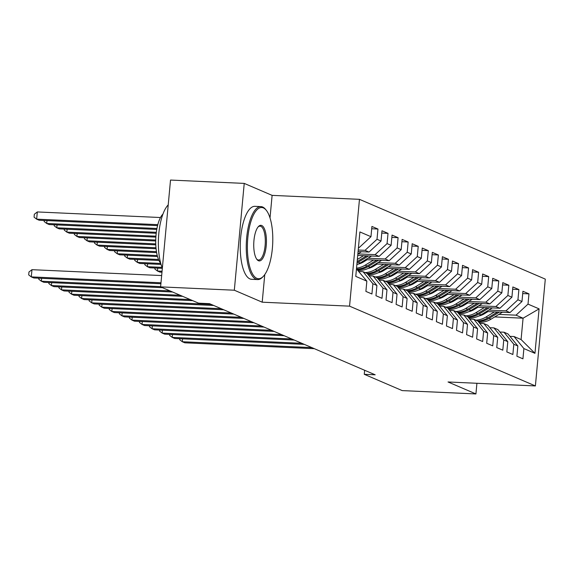 <?xml version="1.0" encoding="UTF-8"?>
<svg xmlns="http://www.w3.org/2000/svg" width="574" height="574" viewBox="0 0 574 574"><rect width="100%" height="100%" fill="white"/><g stroke="black" fill="none" stroke-linecap="round" stroke-linejoin="round"><path stroke-width="0.86" d="M270.017 217.941L272.112 195.368L244.23 183.4L170.521 180.057L160.612 286.871L198.568 303.165L209.488 303.66L375.188 374.8L364.268 374.305L402.216 390.6L475.925 393.943L476.915 383.281M272.112 195.368L359.468 199.336L545.3 279.122L535.391 385.936L349.559 306.15L359.468 199.336M494.745 316.913L523.072 318.197L539.086 308.869L528.015 304.12L528.963 293.866L522.921 291.276L521.974 301.522L517.942 299.793L518.896 289.547L512.855 286.957L511.908 297.203L507.875 295.474L508.829 285.228L502.788 282.63L501.841 292.884L497.809 291.154L498.763 280.901L492.722 278.311L491.774 288.557L487.742 286.828L488.696 276.582L482.655 273.985L481.701 284.238L477.676 282.508L478.63 272.255L472.589 269.665L471.634 279.911L467.609 278.182L468.563 267.936L462.522 265.346L461.568 275.592L457.543 273.863L458.497 263.617L452.456 261.019L451.501 271.272L447.476 269.543L448.43 259.29L442.389 256.7L441.435 266.946L437.41 265.217L438.364 254.971L432.322 252.373L431.368 262.627L427.343 260.897L428.297 250.651L422.256 248.054L421.302 258.3L417.276 256.578L418.224 246.325L412.189 243.735L411.235 253.981L407.21 252.251L408.157 242.006L402.123 239.408L401.169 249.661L397.143 247.932L398.091 237.679L392.056 235.089L391.102 245.335L387.077 243.606L388.024 233.36L381.983 230.77L381.036 241.015L377.01 239.286L377.957 229.04L371.916 226.443L370.969 236.696L358.98 247.746L358.449 247.516M539.086 308.869L534.961 353.333L523.89 348.576L514.039 336.536L509.97 336.35M370.969 236.696L359.898 231.939L355.772 276.395L366.843 281.152L365.896 291.398L371.93 293.996L372.885 283.743L376.91 285.472L375.963 295.725L381.997 298.315L382.951 288.069L386.976 289.798L386.029 300.044L392.071 302.642L393.018 292.388L397.043 294.118L396.096 304.371L402.137 306.961L403.084 296.715L407.11 298.444L406.162 308.69L412.204 311.28L413.151 301.034L417.176 302.763L416.229 313.009L422.27 315.607L423.217 305.354L427.243 307.083L426.295 317.336L432.337 319.926L433.284 309.68L437.309 311.409L436.362 321.655L442.403 324.253L443.35 314L447.376 315.729L446.429 325.975L452.47 328.572L453.417 318.326L457.449 320.048L456.495 330.301L462.536 332.891L463.483 322.645L467.516 324.375L466.562 334.62L472.603 337.218L473.55 326.965L477.582 328.694L476.628 338.947L482.669 341.537L483.617 331.291L487.649 333.02L486.695 343.266L492.736 345.857L493.69 335.611L497.715 337.34L496.761 347.586L502.802 350.183L503.757 339.93L507.782 341.659L506.828 351.912L512.869 354.502L513.823 344.257L517.848 345.986L516.894 356.232L522.936 358.829L523.89 348.576M358.219 250.027L365.021 250.336L369.046 252.065L358.076 251.57M377.01 239.286L365.021 250.336M381.036 241.015L369.046 252.065M356.468 268.883L366.843 281.152M357.939 253.88L375.087 254.662L379.113 256.391L357.717 255.416M387.077 243.606L375.087 254.662M391.102 245.335L379.113 256.391M372.885 283.743L363.033 271.703L358.965 271.516M363.033 271.703L367.066 273.432L376.91 285.472M368.006 258.207L385.154 258.982L389.179 260.711L365.645 259.642M397.143 247.932L385.154 258.982M401.169 249.661L389.179 260.711M382.951 288.069L373.1 276.022L369.032 275.843M373.1 276.022L377.132 277.751L386.976 289.798M362.101 261.801L363.622 261.873M378.072 262.526L395.221 263.308L399.246 265.037L375.712 263.968M359.733 263.244L360.816 263.294M407.21 252.251L395.221 263.308M411.235 253.981L399.246 265.037M393.018 292.388L383.167 280.349L379.098 280.162M383.167 280.349L387.199 282.078L397.043 294.118M372.167 266.128L373.688 266.192M388.139 266.853L405.287 267.627L409.312 269.357L385.778 268.288M369.8 267.563L370.883 267.613M417.276 256.578L405.287 267.627M421.302 258.3L409.312 269.357M403.084 296.715L393.24 284.668L389.165 284.482M393.24 284.668L397.265 286.397L407.11 298.444M382.234 270.447L383.755 270.519M398.205 271.172L415.354 271.947L419.379 273.676L395.845 272.607M379.866 271.882L380.949 271.933M427.343 260.897L415.354 271.947M431.368 262.627L419.379 273.676M413.151 301.034L403.307 288.987L399.231 288.808M403.307 288.987L407.332 290.717L417.176 302.763M392.3 274.767L393.821 274.838M408.272 275.491L425.42 276.273L429.445 278.003L405.911 276.933M389.933 276.209L391.016 276.259M437.41 265.217L425.42 276.273M441.435 266.946L429.445 278.003M423.217 305.354L413.373 293.314L409.298 293.127M413.373 293.314L417.398 295.043L427.243 307.083M402.367 279.093L403.888 279.158M418.338 279.818L435.487 280.593L439.512 282.322L415.978 281.253M399.999 280.528L401.083 280.578M447.476 269.543L435.487 280.593M451.501 271.272L439.512 282.322M433.284 309.68L423.44 297.633L419.364 297.447M423.44 297.633L427.465 299.363L437.309 311.409M412.441 283.413L413.954 283.484M428.412 284.137L445.553 284.912L449.578 286.641L426.044 285.579M410.066 284.855L411.149 284.898M457.543 273.863L445.553 284.912M461.568 275.592L449.578 286.641M443.35 314L433.506 301.96L429.431 301.773M433.506 301.96L437.531 303.689L447.376 315.729M422.507 287.732L424.021 287.804M438.479 288.457L455.62 289.239L459.645 290.968L436.111 289.899M420.132 289.174L421.216 289.224M467.609 278.182L455.62 289.239M471.634 279.911L459.645 290.968M453.417 318.326L443.573 306.279L439.497 306.093M443.573 306.279L447.598 308.008L457.449 320.048M432.574 292.058L434.088 292.123M448.545 292.783L465.686 293.558L469.711 295.287L446.177 294.218M430.199 293.493L431.282 293.544M477.676 282.508L465.686 293.558M481.701 284.238L469.711 295.287M463.483 322.645L453.639 310.599L449.571 310.419M453.639 310.599L457.665 312.328L467.516 324.375M442.64 296.378L444.154 296.449M458.612 297.102L475.753 297.884L479.778 299.614L456.251 298.545M440.265 297.82L441.349 297.87M487.742 286.828L475.753 297.884M491.774 288.557L479.778 299.614M473.55 326.965L463.706 314.925L459.638 314.739M463.706 314.925L467.731 316.654L477.582 328.694M452.707 300.704L454.221 300.769M468.678 301.429L485.819 302.204L489.844 303.933L466.318 302.864M450.332 302.139L451.415 302.189M497.809 291.154L485.819 302.204M501.841 292.884L489.844 303.933M483.617 331.291L473.772 319.244L469.704 319.058M473.772 319.244L477.798 320.974L487.649 333.02M462.773 305.024L464.287 305.095M478.745 305.748L495.886 306.523L499.918 308.252L476.384 307.19M460.398 306.466L461.482 306.509M507.875 295.474L495.886 306.523M511.908 297.203L499.918 308.252M493.69 335.611L483.839 323.571L479.771 323.384M483.839 323.571L487.864 325.293L497.715 337.34M472.84 309.343L474.354 309.415M488.811 310.068L505.952 310.85L509.985 312.579L486.451 311.51M470.465 310.785L471.548 310.835M517.942 299.793L505.952 310.85M521.974 301.522L509.985 312.579M503.757 339.93L493.905 327.89L489.837 327.704M493.905 327.89L497.931 329.62L507.782 341.659M482.906 313.669L484.42 313.734M498.878 314.394L516.019 315.169L523.072 318.197L521.084 339.557L514.039 336.536M528.015 304.12L516.019 315.169M513.823 344.257L503.972 332.21L499.904 332.03M503.972 332.21L507.997 333.939L517.848 345.986M244.23 183.4L234.321 290.214L160.612 286.871M535.391 385.936L448.036 381.975L475.925 393.943M234.321 290.214L262.203 302.189L349.559 306.15M364.641 370.273L364.268 374.305M358.427 247.724L358.98 247.746M534.961 353.333L521.084 339.557M262.203 302.189L264.765 274.58M528.963 293.866L522.706 293.587M518.896 289.547L512.639 289.26M508.829 285.228L502.573 284.941M498.763 280.901L492.506 280.621M488.696 276.582L482.44 276.295M478.63 272.255L472.373 271.976M468.563 267.936L462.307 267.656M458.497 263.617L452.24 263.33M448.43 259.29L442.174 259.01M438.364 254.971L432.107 254.684M428.297 250.651L422.041 250.364M418.224 246.325L411.974 246.045M408.157 242.006L401.908 241.719M398.091 237.679L391.841 237.399M388.024 233.36L381.775 233.073M377.957 229.04L371.708 228.753M182.561 338.839L182.295 341.731L311.84 347.607M179.798 338.717L179.705 339.729L182.295 341.731L184.814 342.807L314.358 348.683M487.965 311.582L484.305 313.806A18.555 17.198 113.2 0 1 478.788 316.023M494.436 311.869L485.963 317.035A22.35 20.721 113.2 0 1 475.853 320.141M502.422 312.234L490.992 319.194A22.35 20.721 113.2 0 1 478.86 322.272M497.471 312.012L487.871 317.853A22.35 20.721 113.2 0 1 477.762 320.959M478.221 321.49A22.35 20.721 -66.8 0 0 489.084 318.376L499.387 312.098M172.494 334.52L172.229 337.404L301.773 343.281M169.732 334.391L169.639 335.403L172.229 337.404L174.747 338.488L304.292 344.364M162.428 330.201L162.162 333.085L291.707 338.961M159.665 330.072L159.572 331.083L162.162 333.085L164.681 334.161L294.225 340.045M477.898 307.255L474.239 309.486A18.555 17.198 113.2 0 1 468.721 311.696M484.37 307.549L475.896 312.708A22.35 20.721 113.2 0 1 465.787 315.815M492.356 307.915L480.926 314.875A22.35 20.721 113.2 0 1 468.793 317.953M487.405 307.686L477.805 313.533A22.35 20.721 113.2 0 1 467.695 316.64M468.154 317.171A22.35 20.721 -66.8 0 0 479.017 314.05L489.321 307.772M467.832 302.936L464.172 305.16A18.555 17.198 113.2 0 1 458.655 307.377M474.303 303.23L465.83 308.389A22.35 20.721 113.2 0 1 455.72 311.495M482.289 303.589L470.859 310.548A22.35 20.721 113.2 0 1 458.726 313.634M477.338 303.366L467.738 309.214A22.35 20.721 113.2 0 1 457.629 312.313M458.088 312.852A22.35 20.721 -66.8 0 0 468.951 309.73L479.254 303.452M263.358 207.903A35.645 12.621 92.6 0 0 247.81 237.851A35.645 12.621 92.6 0 0 256.822 278.347A35.645 12.621 92.6 0 0 263.366 276.302A35.645 12.621 92.6 0 0 272.693 243.699A35.645 12.621 92.6 0 0 266.358 210.378A35.645 12.621 92.6 0 0 263.358 207.903M263.366 276.302L262.627 277.077A36.521 12.929 -87.4 0 1 257.618 279.574A36.521 12.929 -87.4 0 1 255.925 279.172A36.521 12.929 -87.4 0 1 246.49 240.083A36.521 12.929 -87.4 0 1 260.926 206.604A36.521 12.929 -87.4 0 1 262.619 206.999A36.521 12.929 -87.4 0 1 265.69 209.539L266.358 210.378M261.722 225.51A17.823 6.307 -87.4 0 1 266.228 245.758A17.823 6.307 -87.4 0 1 258.458 260.732A17.823 6.307 -87.4 0 1 256.958 259.498A17.823 6.307 -87.4 0 1 253.787 242.838A17.823 6.307 -87.4 0 1 258.451 226.536A17.823 6.307 -87.4 0 1 261.722 225.51M256.628 259.039A16.947 5.998 92.6 0 0 257.719 259.828A16.947 5.998 92.6 0 0 258.501 260.015A16.947 5.998 92.6 0 0 265.202 244.481A16.947 5.998 92.6 0 0 260.826 226.343A16.947 5.998 92.6 0 0 260.036 226.156A16.947 5.998 92.6 0 0 258.085 226.96M162.356 268.072A36.521 12.929 -87.4 0 1 158.79 233.697A36.521 12.929 -87.4 0 1 168.218 204.896M160.72 263.272A26.296 9.306 -87.4 0 1 155.798 238.389A26.296 9.306 -87.4 0 1 162.951 214.066M257.618 279.574L251.613 279.301A36.521 12.929 -87.4 0 1 249.92 278.899A36.521 12.929 -87.4 0 1 240.484 239.81A36.521 12.929 -87.4 0 1 254.921 206.331L260.926 206.604M152.361 325.874L152.096 328.766L281.64 334.642M149.599 325.752L149.505 326.757L152.096 328.766L154.614 329.842L284.152 335.718M142.295 321.555L142.029 324.439L271.574 330.315M139.532 321.426L139.439 322.437L142.029 324.439L144.548 325.523L274.085 331.399M457.765 298.609L454.106 300.841A18.555 17.198 113.2 0 1 448.588 303.058M464.237 298.903L455.763 304.069A22.35 20.721 113.2 0 1 445.646 307.169M472.223 299.269L460.793 306.229A22.35 20.721 113.2 0 1 448.66 309.307M467.265 299.04L457.672 304.887A22.35 20.721 113.2 0 1 447.562 307.994M448.021 308.525A22.35 20.721 -66.8 0 0 458.884 305.404L469.188 299.133M162.062 271.229L157.455 271.021L159.967 272.105L161.976 272.191M157.721 268.137L157.455 271.021L154.858 269.019L154.951 268.008M447.698 294.29L444.039 296.521A18.555 17.198 113.2 0 1 438.522 298.731M454.163 294.584L445.697 299.743A22.35 20.721 113.2 0 1 435.58 302.85M462.149 294.943L450.726 301.902A22.35 20.721 113.2 0 1 438.593 304.988M457.198 294.72L447.605 300.568A22.35 20.721 113.2 0 1 437.496 303.668M437.955 304.206A22.35 20.721 -66.8 0 0 448.818 301.085L459.121 294.806M162.069 267.369L147.382 266.702L149.9 267.778L162.334 268.345M147.654 263.81L147.382 266.702L144.792 264.7L144.885 263.688M132.228 317.228L131.963 320.12L261.507 325.996M129.466 317.106L129.372 318.118L131.963 320.12L134.481 321.196L264.018 327.072M437.632 289.97L433.973 292.195A18.555 17.198 113.2 0 1 428.455 294.412M444.097 290.265L435.63 295.423A22.35 20.721 113.2 0 1 425.513 298.53M452.082 290.623L440.66 297.583A22.35 20.721 113.2 0 1 428.527 300.668M447.132 290.401L437.539 296.241A22.35 20.721 113.2 0 1 427.429 299.348M427.888 299.879A22.35 20.721 -66.8 0 0 438.751 296.765L449.047 290.487M160.77 263.444L137.315 262.375L139.834 263.459L161.05 264.42M137.588 259.491L137.315 262.375L134.725 260.374L134.818 259.369M122.162 312.909L121.896 315.793L251.441 321.677M119.399 312.787L119.299 313.791L121.896 315.793L124.415 316.877L253.952 322.753M427.565 285.644L423.906 287.875A18.555 17.198 113.2 0 1 418.389 290.085M434.03 285.938L425.564 291.104A22.35 20.721 113.2 0 1 415.447 294.204M442.016 286.304L430.593 293.264A22.35 20.721 113.2 0 1 418.46 296.342M437.065 286.074L427.472 291.922A22.35 20.721 113.2 0 1 417.363 295.029M417.822 295.56A22.35 20.721 -66.8 0 0 428.685 292.439L438.981 286.161M158.517 259.477L127.249 258.056L129.767 259.139L158.955 260.46M127.521 255.172L127.249 258.056L124.658 256.054L124.752 255.043M112.095 308.59L111.83 311.474L241.374 317.35M109.325 308.46L109.232 309.472L111.83 311.474L114.348 312.557L243.885 318.434M102.028 304.263L101.763 307.155L231.3 313.031M99.259 304.141L99.166 305.153L101.763 307.155L104.274 308.231L233.819 314.107M91.962 299.944L91.697 302.828L221.234 308.704M89.192 299.815L89.099 300.826L91.697 302.828L94.208 303.911L223.752 309.788M81.895 295.617L81.63 298.509L211.167 304.385M79.126 295.495L79.033 296.507L81.63 298.509L84.141 299.585L213.686 305.468M71.829 291.298L71.563 294.182L190.181 299.571M69.059 291.176L68.966 292.18L71.563 294.182L74.075 295.266L192.699 300.647M61.762 286.978L61.497 289.863L180.114 295.244M58.993 286.849L58.9 287.861L61.497 289.863L64.008 290.946L182.632 296.327M51.696 282.652L51.423 285.543L170.048 290.925M48.926 282.53L48.833 283.542L51.423 285.543L53.942 286.62L172.566 292.001M41.629 278.333L41.357 281.217L160.634 286.634M38.86 278.203L38.767 279.215L41.357 281.217L43.875 282.3L162.499 287.682M161.66 275.563L31.965 269.68L31.29 276.898L160.993 282.781M31.965 269.68L28.965 272.004L28.7 274.896L31.29 276.898L33.809 277.974L160.907 283.743M417.499 281.325L413.84 283.549A18.555 17.198 113.2 0 1 408.315 285.766M423.964 281.619L415.497 286.778A22.35 20.721 113.2 0 1 405.38 289.884M431.949 281.978L420.527 288.937A22.35 20.721 113.2 0 1 408.394 292.023M426.999 281.755L417.406 287.603A22.35 20.721 113.2 0 1 407.296 290.702M407.755 291.24A22.35 20.721 -66.8 0 0 418.611 288.119L428.914 281.841M157.247 255.552L117.182 253.737L119.701 254.813L157.513 256.528M117.455 250.845L117.182 253.737L114.592 251.735L114.685 250.723M407.432 276.998L403.773 279.229A18.555 17.198 113.2 0 1 398.248 281.447M413.897 277.292L405.423 282.458A22.35 20.721 113.2 0 1 395.314 285.558M421.883 277.658L410.46 284.618A22.35 20.721 113.2 0 1 398.327 287.696M416.932 277.436L407.339 283.276A22.35 20.721 113.2 0 1 397.23 286.383M397.689 286.914A22.35 20.721 -66.8 0 0 408.544 283.8L418.848 277.522M156.458 251.649L107.116 249.41L109.634 250.494L156.623 252.625M107.388 246.526L107.116 249.41L104.525 247.408L104.619 246.397M397.366 272.679L393.707 274.91A18.555 17.198 113.2 0 1 388.182 277.12M403.831 272.973L395.357 278.132A22.35 20.721 113.2 0 1 385.247 281.238M411.816 273.332L400.394 280.299A22.35 20.721 113.2 0 1 388.261 283.377M406.866 273.109L397.273 278.957A22.35 20.721 113.2 0 1 387.163 282.064M387.622 282.595A22.35 20.721 -66.8 0 0 398.478 279.473L408.781 273.195M155.977 247.767L97.049 245.091L99.567 246.167L156.071 248.736M97.322 242.206L97.049 245.091L94.459 243.089L94.552 242.077M387.299 268.359L383.64 270.584A18.555 17.198 113.2 0 1 378.115 272.801M393.764 268.654L385.29 273.812A22.35 20.721 113.2 0 1 375.181 276.919M401.75 269.012L390.327 275.972A22.35 20.721 113.2 0 1 378.194 279.057M396.799 268.79L387.206 274.63A22.35 20.721 113.2 0 1 377.096 277.737M377.556 278.275A22.35 20.721 -66.8 0 0 388.411 275.154L398.715 268.876M155.748 243.885L86.983 240.764L89.501 241.848L155.784 244.854M87.248 237.88L86.983 240.764L84.392 238.762L84.486 237.758M377.226 264.033L373.574 266.264A18.555 17.198 113.2 0 1 368.049 268.474M383.697 264.327L375.224 269.493A22.35 20.721 113.2 0 1 365.114 272.593M391.683 264.693L380.261 271.653A22.35 20.721 113.2 0 1 368.128 274.731M386.733 264.463L377.14 270.311A22.35 20.721 113.2 0 1 367.03 273.418M367.489 273.949A22.35 20.721 -66.8 0 0 378.345 270.828L388.648 264.557M155.741 240.025L76.916 236.445L79.434 237.528L155.719 240.987M77.181 233.561L76.916 236.445L74.326 234.443L74.419 233.431M367.159 259.713L363.507 261.945A18.555 17.198 113.2 0 1 357.982 264.155M373.631 260.008L365.157 265.166A22.35 20.721 113.2 0 1 356.533 268.158M381.617 260.366L370.194 267.326A22.35 20.721 113.2 0 1 358.061 270.411M376.666 260.144L367.073 265.992A22.35 20.721 113.2 0 1 356.963 269.091M357.423 269.629A22.35 20.721 -66.8 0 0 368.278 266.508L378.582 260.23M155.927 236.165L66.849 232.126L69.368 233.202L155.863 237.127M67.115 229.234L66.849 232.126L64.259 230.124L64.353 229.112M363.564 255.681L357.344 259.477M371.55 256.047L360.128 263.007A22.35 20.721 113.2 0 1 356.863 264.643M357.028 262.856A22.35 20.721 -66.8 0 0 358.212 262.189L368.515 255.911M366.599 255.825L357.143 261.579M156.322 232.319L56.783 227.799L59.301 228.883L156.207 233.281M57.048 224.915L56.783 227.799L54.193 225.797L54.286 224.786M361.484 251.728L357.853 253.938M358.047 251.828L358.449 251.584M156.939 228.481L46.716 223.48L49.235 224.563L156.759 229.435M46.982 220.595L46.716 223.48L44.126 221.478L44.22 220.466M160.476 217.524L37.317 211.942L36.65 219.16L39.168 220.237L157.563 225.611M157.807 224.656L36.65 219.16L34.06 217.159L34.325 214.267L37.317 211.942M487.871 317.853L485.963 317.035M490.992 319.194L489.084 318.376M477.805 313.533L475.896 312.708M480.926 314.875L479.017 314.05M467.738 309.214L465.83 308.389M470.859 310.548L468.951 309.73M457.672 304.887L455.763 304.069M460.793 306.229L458.884 305.404M447.605 300.568L445.697 299.743M450.726 301.902L448.818 301.085M437.539 296.241L435.63 295.423M440.66 297.583L438.751 296.765M427.472 291.922L425.564 291.104M430.593 293.264L428.685 292.439M417.406 287.603L415.497 286.778M420.527 288.937L418.611 288.119M407.339 283.276L405.423 282.458M410.46 284.618L408.544 283.8M397.273 278.957L395.357 278.132M400.394 280.299L398.478 279.473M387.206 274.63L385.29 273.812M390.327 275.972L388.411 275.154M377.14 270.311L375.224 269.493M380.261 271.653L378.345 270.828M367.073 265.992L365.157 265.166M370.194 267.326L368.278 266.508M360.128 263.007L358.212 262.189"/></g></svg>
